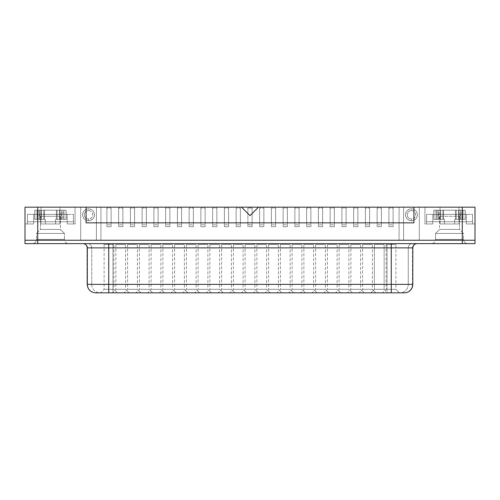 <?xml version="1.0" encoding="UTF-8"?>
<svg xmlns="http://www.w3.org/2000/svg" width="500" height="500" viewBox="0 0 500 500"><rect width="100%" height="100%" fill="white"/><g stroke="black" fill="none" stroke-linecap="round" stroke-linejoin="round"><path stroke-width="0.38" stroke-dasharray="2.5 1.88" d="M68.694 243.631L32.212 243.631L68.694 243.631A4.244 4.244 0 0 1 64.45 239.387L36.456 239.387A4.244 4.244 0 0 1 32.212 243.631L68.694 243.631L32.212 243.637A4.244 4.244 0 0 0 36.456 239.387L64.45 239.387L64.45 233.456L36.456 233.456L36.456 239.387L36.456 233.456L64.45 233.456L60.419 229.425L40.481 229.425L36.456 233.456L40.481 229.425L60.419 229.425L60.419 216.275L40.481 216.275L40.481 229.425L40.481 216.275L60.419 216.275L62.331 214.369L38.575 214.369L40.481 216.275L38.575 214.369L62.331 214.369L38.575 214.369L62.331 214.369L60.419 216.275L40.481 216.275L60.419 216.275L60.419 229.425L40.481 229.425L60.419 229.425L64.45 233.456L36.456 233.456L64.45 233.456L64.45 239.387L36.456 239.387L64.45 239.387A4.244 4.244 0 0 0 68.694 243.631L32.212 243.637L68.694 243.631M431.306 243.631L467.788 243.631L431.306 243.631A4.244 4.244 0 0 0 435.55 239.387L463.544 239.387A4.244 4.244 0 0 0 467.788 243.631L431.306 243.637L467.788 243.631A4.244 4.244 0 0 1 463.544 239.387L435.55 239.387L435.55 233.456L463.544 233.456L463.544 239.387L463.544 233.456L435.55 233.456L439.581 229.425L459.519 229.425L463.544 233.456L459.519 229.425L439.581 229.425L439.581 216.275L459.519 216.275L459.519 229.425L459.519 216.275L439.581 216.275L437.669 214.369L461.425 214.369L459.519 216.275L461.425 214.369L437.669 214.369L461.2 214.369L437.669 214.369L439.581 216.275L459.519 216.275L439.581 216.275L439.581 229.425L459.519 229.425L439.581 229.425L435.55 233.456L463.544 233.456L435.55 233.456L435.55 239.387L463.544 239.387L435.55 239.387A4.244 4.244 0 0 1 431.306 243.631L467.788 243.637L431.306 243.631M34.875 210.206L34.756 219.375L34.756 210.206L37.925 210.206L37.925 219.375L34.756 219.375L36.981 219.375L36.981 210.206L36.962 219.375L39.169 219.375L34.875 219.375L34.875 210.206L34.756 219.375L36.944 219.375L36.994 210.206L36.994 219.375L45.362 219.375L45.362 221.75L73.569 221.75L27.331 221.75L45.362 221.75L45.362 223.956L45.362 219.375L45.362 223.956L55.544 223.956L55.544 219.375L55.544 223.956L59.956 223.956L40.95 223.956L45.362 223.956L45.362 221.75L33.694 221.75L73.4 221.75L31.325 221.75L67.206 221.75L59.956 221.75L59.956 207.156L75.062 207.156L75.062 223.956L67.206 223.956L67.206 221.75L67.206 223.956L75.062 223.956L75.062 207.156L25.006 207.156L25.006 223.956L33.694 223.956L33.694 221.75L33.694 223.956L25.006 223.956L33.694 223.956L25.006 223.956L25.006 207.156L40.95 207.156L25.006 207.156L25.006 240.244L96.394 240.244L96.394 207.156L80.7 207.156L80.7 240.244L399.069 240.244L399.069 222.85L100.931 222.85L100.931 240.244L419.3 240.244L419.3 207.156L403.606 207.156L403.606 240.244L474.994 240.244L25 240.244L37.725 240.244L25.006 240.244L25 243.637L25 240.244L80.7 240.244L80.7 207.156L25.006 207.156L25.006 223.956L25.006 207.156L40.95 207.156L25.006 207.156L25.006 240.244L462.275 240.244L37.725 240.244L37.725 243.637L25 243.637L37.725 243.637L37.725 240.244L475 240.244L462.275 240.244L462.275 243.637L37.725 243.637L462.275 243.637L462.275 240.244L474.994 240.244L475 243.637L462.275 243.637L475 243.637L474.994 207.156L474.994 223.956L466.306 223.956L466.306 221.75L472.669 221.75L426.431 221.75L472.5 221.75L432.794 221.75L466.306 221.75L459.05 221.75L459.05 207.156L474.994 207.156L80.7 207.156L80.7 240.244L80.7 207.156L59.956 207.156L59.956 223.956L40.95 223.956L40.95 207.156L40.95 223.956L40.95 221.75L40.95 223.956L59.956 223.956L59.956 207.156L59.956 223.956L59.956 221.75L55.544 221.75L55.544 223.956L55.544 219.375L56.394 219.375L56.394 210.206L44.513 210.206L44.513 219.375L44.513 210.206L56.394 210.206L56.394 219.375L55.544 219.375L55.544 221.75L45.362 221.75L45.362 219.375L36.962 219.375L40.044 219.375L40.044 210.206L41.544 210.206L41.544 219.375L45.362 219.375L44.513 219.375L44.513 210.206L43.75 210.206L43.75 219.375L44.513 219.375L44.513 210.206L41.544 210.206L41.544 219.375L41.544 210.206L41.544 219.375L40.044 219.375L40.044 210.206L36.994 210.206L36.994 219.375L36.962 210.206L39.087 210.206L39.087 219.375L36.981 219.375L36.981 210.206L36.962 219.375L39.169 219.375L39.169 210.206L39.169 219.375L39.169 210.206L39.169 219.375L39.169 210.206L36.962 210.206L36.962 219.375L36.962 210.206L36.962 219.375L36.944 210.206L34.837 210.206L34.837 219.375L34.837 210.206L43.75 210.206L43.75 219.375L37.925 219.375L37.925 210.206L34.875 210.206M433.969 210.206L433.969 219.375L433.85 210.206L437.025 210.206L437.025 219.375L433.85 219.375L436.081 219.375L436.081 210.206L436.056 219.375L438.263 219.375L433.969 219.375L433.85 210.206L433.85 219.375L436.037 219.375L436.037 210.206L436.056 219.375L439.263 219.375L436.081 219.375L439.144 219.375L439.144 210.206L440.637 210.206L440.637 219.375L444.456 219.375L444.456 223.956L444.456 219.375L444.456 223.956L440.044 223.956L459.05 223.956L454.637 223.956L454.637 219.375L454.637 223.956L444.456 223.956L444.456 221.75L430.419 221.75L432.794 221.75L432.794 223.956L424.938 223.956L432.794 223.956L424.938 223.956L424.938 207.156L440.044 207.156L419.3 207.156L419.3 240.244L474.994 240.244L474.994 207.156L459.05 207.156L474.994 207.156L474.994 223.956L466.306 223.956L474.994 223.956L474.994 207.156L459.05 207.156L459.05 223.956L440.044 223.956L440.044 207.156L440.044 223.956L440.044 221.75L440.044 223.956L459.05 223.956L459.05 207.156L459.05 223.956L459.05 221.75L454.637 221.75L454.637 223.956L454.637 219.375L455.487 219.375L455.487 210.206L443.606 210.206L443.606 219.375L443.606 210.206L455.487 210.206L455.487 219.375L454.637 219.375L454.637 221.75L444.456 221.75L444.456 219.375L439.237 219.375L444.456 219.375L443.606 219.375L443.606 210.206L442.844 210.206L442.844 219.375L443.606 219.375L443.606 210.206L440.637 210.206L440.637 219.375L440.637 210.206L440.637 219.375L439.144 219.375L439.144 210.206L436.087 210.206L436.087 219.375L436.056 210.206L436.056 219.375L438.263 219.375L436.081 219.375L436.081 210.206L438.181 210.206L438.181 219.375L438.263 210.206L438.263 219.375L438.263 210.206L438.263 219.375L438.263 210.206L436.056 210.206L436.056 219.375L436.056 210.206L436.056 219.375L436.037 210.206L433.931 210.206L433.931 219.375L433.931 210.206L442.844 210.206L442.844 219.375L437.025 219.375L437.025 210.206L433.969 210.206M88.544 208.85A5.938 5.938 0 0 1 94.488 214.794A5.938 5.938 0 0 1 88.544 220.731L88.544 219.031A4.244 4.244 0 0 0 92.788 214.794A4.244 4.244 0 0 0 88.544 210.55L88.544 208.85A5.938 5.938 0 0 1 94.488 214.794A5.938 5.938 0 0 1 88.544 220.731A5.938 5.938 0 0 0 94.488 214.794A5.938 5.938 0 0 0 88.544 208.85L90.819 209.306L92.744 210.594L94.031 212.519L94.488 214.794L94.031 217.062L92.744 218.988L90.819 220.275L88.544 220.731L86.275 220.275L84.35 218.988L83.062 217.062L82.606 214.794L83.062 212.519L84.35 210.594L86.275 209.306L88.544 208.85A5.938 5.938 0 0 0 82.606 214.794A5.938 5.938 0 0 0 88.544 220.731A5.938 5.938 0 0 1 82.606 214.794A5.938 5.938 0 0 1 88.544 208.85L88.544 210.55L90.169 210.869L91.544 211.794L92.463 213.169L92.788 214.794L92.463 216.412L91.544 217.787L90.169 218.713L88.544 219.031L86.925 218.713L85.544 217.787L84.625 216.412L84.306 214.794L84.625 213.169L85.544 211.794L86.925 210.869L88.544 210.55A4.244 4.244 0 0 0 84.306 214.794A4.244 4.244 0 0 0 88.544 219.031L88.544 220.731A5.938 5.938 0 0 1 82.606 214.794A5.938 5.938 0 0 1 88.544 208.85M411.456 208.85A5.938 5.938 0 0 1 417.394 214.794A5.938 5.938 0 0 1 411.456 220.731L411.456 219.031A4.244 4.244 0 0 0 415.694 214.794A4.244 4.244 0 0 0 411.456 210.55L411.456 208.85A5.938 5.938 0 0 1 417.394 214.794A5.938 5.938 0 0 1 411.456 220.731A5.938 5.938 0 0 0 417.394 214.794A5.938 5.938 0 0 0 411.456 208.85L413.725 209.306L415.65 210.594L416.938 212.519L417.394 214.794L416.938 217.062L415.65 218.988L413.725 220.275L411.456 220.731L409.181 220.275L407.256 218.988L405.969 217.062L405.513 214.794L405.969 212.519L407.256 210.594L409.181 209.306L411.456 208.85A5.938 5.938 0 0 0 405.513 214.794A5.938 5.938 0 0 0 411.456 220.731A5.938 5.938 0 0 1 405.513 214.794A5.938 5.938 0 0 1 411.456 208.85L411.456 210.55L413.075 210.869L414.456 211.794L415.375 213.169L415.694 214.794L415.375 216.412L414.456 217.787L413.075 218.713L411.456 219.031L409.831 218.713L408.456 217.787L407.537 216.412L407.212 214.794L407.537 213.169L408.456 211.794L409.831 210.869L411.456 210.55A4.244 4.244 0 0 0 407.212 214.794A4.244 4.244 0 0 0 411.456 219.031L411.456 220.731A5.938 5.938 0 0 1 405.513 214.794A5.938 5.938 0 0 1 411.456 208.85M104.113 289.312L113.869 289.312L117.394 292.838L100.594 292.838L104.113 289.312L104.113 244.488L113.869 244.488L113.869 289.312L104.113 289.312L113.869 289.312L113.869 244.488L104.113 244.488L104.113 289.312L100.594 292.838L117.394 292.838L100.756 292.838L117.394 292.838L113.869 289.312L104.113 289.312M127.619 289.312L137.375 289.312L140.894 292.838L124.094 292.838L127.619 289.312L127.619 244.488L137.375 244.488L137.375 289.312L127.619 289.312L137.375 289.312L137.375 244.488L127.619 244.488L127.619 289.312L124.094 292.838L140.894 292.838L124.256 292.838L140.894 292.838L137.375 289.312L127.619 289.312M151.119 289.312L160.875 289.312L164.394 292.838L147.594 292.838L151.119 289.312L151.119 244.488L160.875 244.488L160.875 289.312L151.119 289.312L160.875 289.312L160.875 244.488L151.119 244.488L151.119 289.312L147.594 292.838L164.394 292.838L147.756 292.838L164.394 292.838L160.875 289.312L151.119 289.312M174.619 289.312L184.375 289.312L187.894 292.838L171.1 292.838L174.619 289.312L174.619 244.488L184.375 244.488L184.375 289.312L174.619 289.312L184.375 289.312L184.375 244.488L174.619 244.488L174.619 289.312L171.1 292.838L187.894 292.838L171.256 292.838L187.894 292.838L184.375 289.312L174.619 289.312M198.119 289.312L207.875 289.312L211.4 292.838L194.6 292.838L198.119 289.312L198.119 244.488L207.875 244.488L207.875 289.312L198.119 289.312L207.875 289.312L207.875 244.488L198.119 244.488L198.119 289.312L194.6 292.838L211.4 292.838L194.762 292.838L211.4 292.838L207.875 289.312L198.119 289.312M221.619 289.312L231.375 289.312L234.9 292.838L218.1 292.838L221.619 289.312L221.619 244.488L231.375 244.488L231.375 289.312L221.619 289.312L231.375 289.312L231.375 244.488L221.619 244.488L221.619 289.312L218.1 292.838L234.9 292.838L218.263 292.838L234.9 292.838L231.375 289.312L221.619 289.312M245.119 289.312L254.881 289.312L258.4 292.838L241.6 292.838L245.119 289.312L245.119 244.488L254.881 244.488L254.881 289.312L245.119 289.312L254.881 289.312L254.881 244.488L245.119 244.488L245.119 289.312L241.6 292.838L258.4 292.838L241.762 292.838L258.4 292.838L254.881 289.312L245.119 289.312M268.625 289.312L278.381 289.312L281.9 292.838L265.1 292.838L268.625 289.312L268.625 244.488L278.381 244.488L278.381 289.312L268.625 289.312L278.381 289.312L278.381 244.488L268.625 244.488L268.625 289.312L265.1 292.838L281.9 292.838L265.262 292.838L281.9 292.838L278.381 289.312L268.625 289.312M292.125 289.312L301.881 289.312L305.4 292.838L288.6 292.838L292.125 289.312L292.125 244.488L301.881 244.488L301.881 289.312L292.125 289.312L301.881 289.312L301.881 244.488L292.125 244.488L292.125 289.312L288.6 292.838L305.4 292.838L288.762 292.838L305.4 292.838L301.881 289.312L292.125 289.312M315.625 289.312L325.381 289.312L328.9 292.838L312.106 292.838L315.625 289.312L315.625 244.488L325.381 244.488L325.381 289.312L315.625 289.312L325.381 289.312L325.381 244.488L315.625 244.488L315.625 289.312L312.106 292.838L328.9 292.838L312.262 292.838L328.9 292.838L325.381 289.312L315.625 289.312M339.125 289.312L348.881 289.312L352.406 292.838L335.606 292.838L339.125 289.312L339.125 244.488L348.881 244.488L348.881 289.312L339.125 289.312L348.881 289.312L348.881 244.488L339.125 244.488L339.125 289.312L335.606 292.838L352.406 292.838L335.769 292.838L352.406 292.838L348.881 289.312L339.125 289.312M362.625 289.312L372.381 289.312L375.906 292.838L359.106 292.838L362.625 289.312L362.625 244.488L372.381 244.488L372.381 289.312L362.625 289.312L372.381 289.312L372.381 244.488L362.625 244.488L362.625 289.312L359.106 292.838L375.906 292.838L359.269 292.838L375.906 292.838L372.381 289.312L362.625 289.312M386.131 289.312L395.887 289.312L399.406 292.838L382.606 292.838L386.131 289.312L386.131 244.488L395.887 244.488L395.887 289.312L386.131 289.312L395.887 289.312L395.887 244.488L386.131 244.488L386.131 289.312L382.606 292.838L399.406 292.838L382.769 292.838L399.406 292.838L395.887 289.312L386.131 289.312M412.481 247.881A4.244 4.175 -90 0 1 416.662 243.637A4.244 4.175 90 0 0 412.481 247.881L408.263 247.881A4.244 4.175 -90 0 1 412.444 243.637L416.662 243.637L412.444 243.637A4.244 4.175 90 0 0 408.263 247.881L387.044 247.881L387.044 243.637L412.444 243.637L112.956 243.637L387.044 243.637L387.044 247.881L112.956 247.881L112.956 243.637L87.556 243.637L112.956 243.637L112.956 284.363L387.044 284.363L387.044 247.881L91.737 247.881A4.244 4.175 -90 0 0 87.556 243.637L83.338 243.637L87.556 243.637A4.244 4.175 90 0 1 91.737 247.881L112.956 247.881L112.956 284.363L91.737 284.363L91.737 247.881L87.519 247.881A4.244 4.175 -90 0 0 83.338 243.637L108.737 243.637L83.338 243.637A4.244 4.175 90 0 1 87.519 247.881L87.519 284.363L91.737 284.363L91.737 247.881L87.188 247.881L87.519 247.881L87.519 284.363A8.481 8.356 -90 0 0 95.869 292.844L399.913 292.844A8.481 8.356 90 0 0 408.263 284.363L412.481 284.363A8.481 8.356 -90 0 1 404.131 292.844L95.688 292.838L387.656 292.838L384.137 289.312L374.375 289.312L384.137 289.312L387.656 292.838L370.856 292.838L374.375 289.312L374.375 244.488L384.137 244.488L384.137 289.312L374.375 289.312L384.137 289.312L384.137 244.488L374.375 244.488L374.375 289.312L370.856 292.838L404.131 292.838A8.481 8.356 90 0 0 412.481 284.363L412.812 284.363L412.481 284.363L412.481 247.881L408.263 247.881L408.263 284.363L387.044 284.363L387.044 247.881L408.263 247.881L408.263 284.363L412.481 284.363L412.481 247.881L412.812 247.881M350.875 289.312L360.631 289.312L364.156 292.838L347.356 292.838L350.875 289.312L350.875 244.488L360.631 244.488L360.631 289.312L350.875 289.312L360.631 289.312L360.631 244.488L350.875 244.488L350.875 289.312L347.356 292.838L364.156 292.838L347.519 292.838L364.156 292.838L360.631 289.312L350.875 289.312M327.375 289.312L337.131 289.312L340.656 292.838L323.856 292.838L327.375 289.312L327.375 244.488L337.131 244.488L337.131 289.312L327.375 289.312L337.131 289.312L337.131 244.488L327.375 244.488L327.375 289.312L323.856 292.838L340.656 292.838L324.019 292.838L340.656 292.838L337.131 289.312L327.375 289.312M303.875 289.312L313.631 289.312L317.15 292.838L300.356 292.838L303.875 289.312L303.875 244.488L313.631 244.488L313.631 289.312L303.875 289.312L313.631 289.312L313.631 244.488L303.875 244.488L303.875 289.312L300.356 292.838L317.15 292.838L300.512 292.838L317.15 292.838L313.631 289.312L303.875 289.312M280.375 289.312L290.131 289.312L293.65 292.838L276.85 292.838L280.375 289.312L280.375 244.488L290.131 244.488L290.131 289.312L280.375 289.312L290.131 289.312L290.131 244.488L280.375 244.488L280.375 289.312L276.85 292.838L293.65 292.838L277.013 292.838L293.65 292.838L290.131 289.312L280.375 289.312M256.875 289.312L266.631 289.312L270.15 292.838L253.35 292.838L256.875 289.312L256.875 244.488L266.631 244.488L266.631 289.312L256.875 289.312L266.631 289.312L266.631 244.488L256.875 244.488L256.875 289.312L253.35 292.838L270.15 292.838L253.512 292.838L270.15 292.838L266.631 289.312L256.875 289.312M233.369 289.312L243.125 289.312L246.65 292.838L229.85 292.838L233.369 289.312L233.369 244.488L243.125 244.488L243.125 289.312L233.369 289.312L243.125 289.312L243.125 244.488L233.369 244.488L233.369 289.312L229.85 292.838L246.65 292.838L230.012 292.838L246.65 292.838L243.125 289.312L233.369 289.312M209.869 289.312L219.625 289.312L223.15 292.838L206.35 292.838L209.869 289.312L209.869 244.488L219.625 244.488L219.625 289.312L209.869 289.312L219.625 289.312L219.625 244.488L209.869 244.488L209.869 289.312L206.35 292.838L223.15 292.838L206.513 292.838L223.15 292.838L219.625 289.312L209.869 289.312M186.369 289.312L196.125 289.312L199.644 292.838L182.85 292.838L186.369 289.312L186.369 244.488L196.125 244.488L196.125 289.312L186.369 289.312L196.125 289.312L196.125 244.488L186.369 244.488L186.369 289.312L182.85 292.838L199.644 292.838L183.006 292.838L199.644 292.838L196.125 289.312L186.369 289.312M139.369 289.312L149.125 289.312L152.644 292.838L135.844 292.838L139.369 289.312L139.369 244.488L149.125 244.488L149.125 289.312L139.369 289.312L149.125 289.312L149.125 244.488L139.369 244.488L139.369 289.312L135.844 292.838L152.644 292.838L136.006 292.838L152.644 292.838L149.125 289.312L139.369 289.312M115.862 289.312L125.625 289.312L129.144 292.838L112.344 292.838L115.862 289.312L115.862 244.488L125.625 244.488L125.625 289.312L115.862 289.312L125.625 289.312L125.625 244.488L115.862 244.488L115.862 289.312L112.344 292.838L129.144 292.838L112.506 292.838L129.144 292.838L125.625 289.312L115.862 289.312M162.869 289.312L172.625 289.312L176.144 292.838L159.344 292.838L162.869 289.312L162.869 244.488L172.625 244.488L172.625 289.312L162.869 289.312L172.625 289.312L172.625 244.488L162.869 244.488L162.869 289.312L159.344 292.838L176.144 292.838L159.506 292.838L176.144 292.838L172.625 289.312L162.869 289.312M87.519 284.363L91.737 284.363A8.481 8.356 -90 0 0 100.087 292.844L95.869 292.844A8.481 8.356 90 0 1 87.519 284.363M426.6 221.75L430.419 221.75L426.6 221.75L426.6 214.369L432.794 214.369L432.794 221.75L466.306 221.75L466.306 223.956L474.994 223.956L474.994 207.156L424.938 207.156L424.938 223.956L432.794 223.956L432.794 221.75L432.794 223.956L426.431 223.956L430.356 223.956L426.431 223.956L426.431 221.75L432.794 221.75L426.431 221.75L426.431 223.956L426.431 221.75L426.431 223.956L432.794 223.956L432.794 221.75L426.6 221.75L426.6 214.369L426.6 221.75L432.794 221.75L432.794 214.369L426.6 214.369L426.6 221.75M27.5 221.75L31.325 221.75L27.5 221.75L27.5 214.369L33.694 214.369L33.694 221.75L27.331 221.75L27.331 223.956L33.694 223.956L33.694 221.75L33.694 223.956L27.331 223.956L27.331 221.75L33.694 221.75L27.5 221.75L27.5 214.369L27.5 221.75L33.694 221.75L33.694 214.369L27.5 214.369L27.5 221.75M73.569 223.956L67.206 223.956L75.062 223.956L67.206 223.956L73.569 223.956L73.569 221.75L67.206 221.75L67.206 223.956L73.569 223.956L73.569 221.75L73.569 223.956L67.206 223.956L67.206 221.75L73.569 221.75L73.569 223.956M472.669 223.956L468.738 223.956L472.669 223.956L472.669 221.75L466.306 221.75L466.306 223.956L472.669 223.956L472.669 221.75L472.669 223.956L466.306 223.956L466.306 221.75L472.669 221.75L472.669 223.956M381.375 224.8L381.375 226.669L377.137 226.669L377.137 224.8L381.375 224.8L377.137 224.8L377.137 208.006L377.137 222.8L381.375 222.8L381.375 208.062L377.137 208.062L381.375 208.006L377.137 208.006L381.375 208.006L381.375 222.738L377.137 222.738L381.375 222.738L381.375 224.8L381.375 208.006L381.375 224.8M357.875 224.8L357.875 226.669L353.631 226.669L353.631 224.8L357.875 224.8L353.631 224.8L353.631 208.006L353.631 222.8L357.875 222.8L357.875 208.062L353.631 208.062L357.875 208.006L353.631 208.006L357.875 208.006L357.875 222.738L353.631 222.738L357.875 222.738L357.875 224.8L357.875 208.006L357.875 224.8M334.375 224.8L334.375 226.669L330.131 226.669L330.131 224.8L334.375 224.8L330.131 224.8L330.131 208.006L330.131 222.8L334.375 222.8L334.375 208.062L330.131 208.062L334.375 208.006L330.131 208.006L334.375 208.006L334.375 222.738L330.131 222.738L334.375 222.738L334.375 224.8L334.375 208.006L334.375 224.8M310.875 224.8L310.875 226.669L306.631 226.669L306.631 224.8L310.875 224.8L306.631 224.8L306.631 208.006L306.631 222.8L310.875 222.8L310.875 208.062L306.631 208.062L310.875 208.006L306.631 208.006L310.875 208.006L310.875 222.738L306.631 222.738L310.875 222.738L310.875 224.8L310.875 208.006L310.875 224.8M287.375 224.8L287.375 226.669L283.131 226.669L283.131 224.8L287.375 224.8L283.131 224.8L283.131 208.006L283.131 222.8L287.375 222.8L287.375 208.062L283.131 208.062L287.375 208.006L283.131 208.006L287.375 208.006L287.375 222.738L283.131 222.738L287.375 222.738L287.375 224.8L287.375 208.006L287.375 224.8M263.869 224.8L263.869 226.669L259.631 226.669L259.631 224.8L263.869 224.8L259.631 224.8L259.631 208.006L259.631 222.8L263.869 222.8L263.869 208.062L259.631 208.062L263.869 208.006L259.631 208.006L263.869 208.006L263.869 222.738L259.631 222.738L263.869 222.738L263.869 224.8L263.869 208.006L263.869 224.8M122.863 224.8L122.863 226.669L118.625 226.669L118.625 224.8L122.863 224.8L118.625 224.8L118.625 208.006L118.625 222.8L122.863 222.8L122.863 208.062L118.625 208.062L122.863 208.006L118.625 208.006L122.863 208.006L122.863 222.738L118.625 222.738L122.863 222.738L122.863 224.8L122.863 208.006L122.863 224.8M146.369 224.8L146.369 226.669L142.125 226.669L142.125 224.8L146.369 224.8L142.125 224.8L142.125 208.006L142.125 222.8L146.369 222.8L146.369 208.062L142.125 208.062L146.369 208.006L142.125 208.006L146.369 208.006L146.369 222.738L142.125 222.738L146.369 222.738L146.369 224.8L146.369 208.006L146.369 224.8M169.869 224.8L169.869 226.669L165.625 226.669L165.625 224.8L169.869 224.8L165.625 224.8L165.625 208.006L165.625 222.8L169.869 222.8L169.869 208.062L165.625 208.062L169.869 208.006L165.625 208.006L169.869 208.006L169.869 222.738L165.625 222.738L169.869 222.738L169.869 224.8L169.869 208.006L169.869 224.8M193.369 224.8L193.369 226.669L189.125 226.669L189.125 224.8L193.369 224.8L189.125 224.8L189.125 208.006L189.125 222.8L193.369 222.8L193.369 208.062L189.125 208.062L193.369 208.006L189.125 208.006L193.369 208.006L193.369 222.738L189.125 222.738L193.369 222.738L193.369 224.8L193.369 208.006L193.369 224.8M216.869 224.8L216.869 226.669L212.625 226.669L212.625 224.8L216.869 224.8L212.625 224.8L212.625 208.006L212.625 222.8L216.869 222.8L216.869 208.062L212.625 208.062L216.869 208.006L212.625 208.006L216.869 208.006L216.869 222.738L212.625 222.738L216.869 222.738L216.869 224.8L216.869 208.006L216.869 224.8M240.369 224.8L240.369 226.669L236.131 226.669L236.131 224.8L240.369 224.8L236.131 224.8L236.131 208.006L236.131 222.8L240.369 222.8L240.369 208.062L236.131 208.062L240.369 208.006L236.131 208.006L240.369 208.006L240.369 222.738L236.131 222.738L240.369 222.738L240.369 224.8L240.369 208.006L240.369 224.8M252.119 226.669L247.881 226.669L247.881 224.8L252.119 224.8L252.119 226.669L247.881 226.669L247.881 222.8L252.119 222.8L252.119 208.062L247.881 208.062L247.881 222.8L252.119 222.8L252.119 226.669L252.119 224.8L247.881 224.8L247.881 208.006L252.119 208.006L247.881 208.006L252.119 208.006L252.119 222.738L247.881 222.738L252.119 222.738L252.119 224.8L252.119 208.006L252.119 226.669M228.619 224.8L228.619 226.669L224.375 226.669L224.375 224.8L228.619 224.8L224.375 224.8L224.375 208.006L224.375 222.8L228.619 222.8L228.619 208.062L224.375 208.062L228.619 208.006L224.375 208.006L228.619 208.006L228.619 222.738L224.375 222.738L228.619 222.738L228.619 224.8L228.619 208.006L228.619 224.8M205.119 224.8L205.119 226.669L200.875 226.669L200.875 224.8L205.119 224.8L200.875 224.8L200.875 208.006L200.875 222.8L205.119 222.8L205.119 208.062L200.875 208.062L205.119 208.006L200.875 208.006L205.119 208.006L205.119 222.738L200.875 222.738L205.119 222.738L205.119 224.8L205.119 208.006L205.119 224.8M181.619 224.8L181.619 226.669L177.375 226.669L177.375 224.8L181.619 224.8L177.375 224.8L177.375 208.006L177.375 222.8L181.619 222.8L181.619 208.062L177.375 208.062L181.619 208.006L177.375 208.006L181.619 208.006L181.619 222.738L177.375 222.738L181.619 222.738L181.619 224.8L181.619 208.006L181.619 224.8M158.119 224.8L158.119 226.669L153.875 226.669L153.875 224.8L158.119 224.8L153.875 224.8L153.875 208.006L153.875 222.8L158.119 222.8L158.119 208.062L153.875 208.062L158.119 208.006L153.875 208.006L158.119 208.006L158.119 222.738L153.875 222.738L158.119 222.738L158.119 224.8L158.119 208.006L158.119 224.8M134.613 224.8L134.613 226.669L130.375 226.669L130.375 224.8L134.613 224.8L130.375 224.8L130.375 208.006L130.375 222.8L134.613 222.8L134.613 208.062L130.375 208.062L134.613 208.006L130.375 208.006L134.613 208.006L134.613 222.738L130.375 222.738L134.613 222.738L134.613 224.8L134.613 208.006L134.613 224.8M111.112 224.8L111.112 226.669L106.875 226.669L106.875 224.8L111.112 224.8L106.875 224.8L106.875 208.006L106.875 222.8L111.112 222.8L111.112 208.062L106.875 208.062L111.112 208.006L106.875 208.006L111.112 208.006L111.112 222.738L106.875 222.738L111.112 222.738L111.112 224.8L111.112 208.006L111.112 224.8M275.625 224.8L275.625 226.669L271.381 226.669L271.381 224.8L275.625 224.8L271.381 224.8L271.381 208.006L271.381 222.8L275.625 222.8L275.625 208.062L271.381 208.062L275.625 208.006L271.381 208.006L275.625 208.006L275.625 222.738L271.381 222.738L275.625 222.738L275.625 224.8L275.625 208.006L275.625 224.8M299.125 224.8L299.125 226.669L294.881 226.669L294.881 224.8L299.125 224.8L294.881 224.8L294.881 208.006L294.881 222.8L299.125 222.8L299.125 208.062L294.881 208.062L299.125 208.006L294.881 208.006L299.125 208.006L299.125 222.738L294.881 222.738L299.125 222.738L299.125 224.8L299.125 208.006L299.125 224.8M322.625 224.8L322.625 226.669L318.381 226.669L318.381 224.8L322.625 224.8L318.381 224.8L318.381 208.006L318.381 222.8L322.625 222.8L322.625 208.062L318.381 208.062L322.625 208.006L318.381 208.006L322.625 208.006L322.625 222.738L318.381 222.738L322.625 222.738L322.625 224.8L322.625 208.006L322.625 224.8M346.125 224.8L346.125 226.669L341.881 226.669L341.881 224.8L346.125 224.8L341.881 224.8L341.881 208.006L341.881 222.8L346.125 222.8L346.125 208.062L341.881 208.062L346.125 208.006L341.881 208.006L346.125 208.006L346.125 222.738L341.881 222.738L346.125 222.738L346.125 224.8L346.125 208.006L346.125 224.8M369.625 224.8L369.625 226.669L365.387 226.669L365.387 224.8L369.625 224.8L365.387 224.8L365.387 208.006L365.387 222.8L369.625 222.8L369.625 208.062L365.387 208.062L369.625 208.006L365.387 208.006L369.625 208.006L369.625 222.738L365.387 222.738L369.625 222.738L369.625 224.8L369.625 208.006L369.625 224.8M393.125 224.8L393.125 226.669L388.888 226.669L388.888 224.8L393.125 224.8L388.888 224.8L388.888 208.006L388.888 222.8L393.125 222.8L393.125 208.062L388.888 208.062L393.125 208.006L388.888 208.006L393.125 208.006L393.125 222.738L388.888 222.738L393.125 222.738L393.125 224.8L393.125 208.006L393.125 224.8M413.913 207.156L413.913 222.85L86.088 222.85L86.088 207.156L86.088 222.85L413.913 222.85L413.913 207.156M387.019 292.838L371.019 292.838L387.019 292.838L387.044 284.363L408.263 284.363A8.481 8.356 -90 0 1 399.913 292.844L100.087 292.844A8.481 8.356 90 0 1 91.737 284.363L112.956 284.363L112.956 292.844L112.956 284.363L387.044 284.363L387.044 292.844L404.131 292.844L100.087 292.844L387.044 292.838M416.662 243.637L417.056 243.637M419.3 240.244L419.3 207.156L419.3 240.244M403.606 240.244L403.606 207.156L403.606 240.244L403.606 207.156L399.069 207.156L399.069 240.244L403.606 240.244M399.069 240.244L399.069 207.156L399.069 240.244M100.931 240.244L100.931 207.156L100.931 240.244L100.931 207.156L96.394 207.156L96.394 240.244L100.931 240.244M96.394 240.244L96.394 207.156L96.394 240.244M100.087 292.844L95.869 292.844L100.087 292.838M104.113 244.488L113.869 244.488L104.113 244.488M115.862 244.488L125.625 244.488L115.862 244.488M127.619 244.488L137.375 244.488L127.619 244.488M151.119 244.488L160.875 244.488L151.119 244.488M174.619 244.488L184.375 244.488L174.619 244.488M198.119 244.488L207.875 244.488L198.119 244.488M139.369 244.488L149.125 244.488L139.369 244.488M162.869 244.488L172.625 244.488L162.869 244.488M186.369 244.488L196.125 244.488L186.369 244.488M221.619 244.488L231.375 244.488L221.619 244.488M245.119 244.488L254.881 244.488L245.119 244.488M268.625 244.488L278.381 244.488L268.625 244.488M292.125 244.488L301.881 244.488L292.125 244.488M315.625 244.488L325.381 244.488L315.625 244.488M339.125 244.488L348.881 244.488L339.125 244.488M362.625 244.488L372.381 244.488L362.625 244.488M386.131 244.488L395.887 244.488L386.131 244.488M209.869 244.488L219.625 244.488L209.869 244.488M233.369 244.488L243.125 244.488L233.369 244.488M256.875 244.488L266.631 244.488L256.875 244.488M280.375 244.488L290.131 244.488L280.375 244.488M303.875 244.488L313.631 244.488L303.875 244.488M327.375 244.488L337.131 244.488L327.375 244.488M350.875 244.488L360.631 244.488L350.875 244.488M374.375 244.488L384.137 244.488L374.375 244.488M75.062 207.156L75.062 223.956L75.062 207.156M424.938 207.156L424.938 223.956L424.938 207.156M100.931 207.156L100.931 222.85L399.069 222.85L399.069 207.156L100.931 207.156M399.069 222.85L100.931 222.85L399.069 222.85M258.481 207.156L250 215.637L241.519 207.156L250 215.637L258.481 207.156M247.881 208.062L247.881 226.669L247.881 208.062M240.369 226.669L236.131 226.669L236.131 222.8L240.369 222.8L240.369 226.669M236.131 208.062L236.131 226.669L236.131 208.062M228.619 226.669L224.375 226.669L224.375 222.8L228.619 222.8L228.619 226.669M224.375 208.062L224.375 226.669L224.375 208.062M216.869 226.669L212.625 226.669L212.625 222.8L216.869 222.8L216.869 226.669M212.625 208.062L212.625 226.669L212.625 208.062M205.119 226.669L200.875 226.669L200.875 222.8L205.119 222.8L205.119 226.669M200.875 208.062L200.875 226.669L200.875 208.062M193.369 226.669L189.125 226.669L189.125 222.8L193.369 222.8L193.369 226.669M189.125 208.062L189.125 226.669L189.125 208.062M181.619 226.669L177.375 226.669L177.375 222.8L181.619 222.8L181.619 226.669M177.375 208.062L177.375 226.669L177.375 208.062M169.869 226.669L165.625 226.669L165.625 222.8L169.869 222.8L169.869 226.669M165.625 208.062L165.625 226.669L165.625 208.062M158.119 226.669L153.875 226.669L153.875 222.8L158.119 222.8L158.119 226.669M153.875 208.062L153.875 226.669L153.875 208.062M146.369 226.669L142.125 226.669L142.125 222.8L146.369 222.8L146.369 226.669M142.125 208.062L142.125 226.669L142.125 208.062M134.613 226.669L130.375 226.669L130.375 222.8L134.613 222.8L134.613 226.669M130.375 208.062L130.375 226.669L130.375 208.062M122.863 226.669L118.625 226.669L118.625 222.8L122.863 222.8L122.863 226.669M118.625 208.062L118.625 226.669L118.625 208.062M111.112 226.669L106.875 226.669L106.875 222.8L111.112 222.8L111.112 226.669M106.875 208.062L106.875 226.669L106.875 208.062M263.869 226.669L259.631 226.669L259.631 222.8L263.869 222.8L263.869 226.669M259.631 208.062L259.631 226.669L259.631 208.062M275.625 226.669L271.381 226.669L271.381 222.8L275.625 222.8L275.625 226.669M271.381 208.062L271.381 226.669L271.381 208.062M287.375 226.669L283.131 226.669L283.131 222.8L287.375 222.8L287.375 226.669M283.131 208.062L283.131 226.669L283.131 208.062M299.125 226.669L294.881 226.669L294.881 222.8L299.125 222.8L299.125 226.669M294.881 208.062L294.881 226.669L294.881 208.062M310.875 226.669L306.631 226.669L306.631 222.8L310.875 222.8L310.875 226.669M306.631 208.062L306.631 226.669L306.631 208.062M322.625 226.669L318.381 226.669L318.381 222.8L322.625 222.8L322.625 226.669M318.381 208.062L318.381 226.669L318.381 208.062M334.375 226.669L330.131 226.669L330.131 222.8L334.375 222.8L334.375 226.669M330.131 208.062L330.131 226.669L330.131 208.062M346.125 226.669L341.881 226.669L341.881 222.8L346.125 222.8L346.125 226.669M341.881 208.062L341.881 226.669L341.881 208.062M357.875 226.669L353.631 226.669L353.631 222.8L357.875 222.8L357.875 226.669M353.631 208.062L353.631 226.669L353.631 208.062M369.625 226.669L365.387 226.669L365.387 222.8L369.625 222.8L369.625 226.669M365.387 208.062L365.387 226.669L365.387 208.062M381.375 226.669L377.137 226.669L377.137 222.8L381.375 222.8L381.375 226.669M377.137 208.062L377.137 226.669L377.137 208.062M393.125 226.669L388.888 226.669L388.888 222.8L393.125 222.8L393.125 226.669M388.888 208.062L388.888 226.669L388.888 208.062M27.331 223.956L27.331 221.75L27.331 223.956M455.487 219.375L465.244 219.375L454.637 219.375L456.25 219.375L456.25 210.206L455.487 210.206L455.487 219.375L458.456 219.375L458.456 210.206L459.956 210.206L459.956 219.375L463.006 219.375L463.006 210.206L463.056 219.375L465.244 219.375L456.25 219.375L456.25 210.206L456.25 219.375L456.25 210.206L462.075 210.206L462.075 219.375L462.075 210.206L465.125 210.206L465.125 219.375L465.244 210.206L465.163 219.375L465.163 210.206L463.056 210.206L463.056 219.375L463.038 210.206L463.038 219.375L463.038 210.206L460.831 210.206L460.831 219.375L463.038 219.375L463.038 210.206L463.019 219.375L460.831 219.375L460.831 210.206L460.831 219.375L460.831 210.206L460.913 219.375L460.913 210.206L463.019 210.206L463.019 219.375L463.006 210.206L459.956 210.206L459.956 219.375L458.456 219.375L458.456 210.206L458.456 219.375L458.456 210.206L455.487 210.206L455.487 219.375M442.844 210.206L442.844 219.375L442.844 210.206L436.056 210.206L442.844 210.206M443.606 210.206L465.244 210.206L443.606 210.206M56.394 219.375L66.15 219.375L55.544 219.375L57.156 219.375L57.156 210.206L56.394 210.206L56.394 219.375L59.363 219.375L59.363 210.206L60.856 210.206L60.856 219.375L63.944 219.375L63.944 210.206L63.963 219.375L66.15 219.375L57.156 219.375L57.156 210.206L57.156 219.375L57.156 210.206L62.975 210.206L62.975 219.375L62.975 210.206L66.031 210.206L66.031 219.375L66.15 210.206L66.069 219.375L66.069 210.206L63.963 210.206L63.963 219.375L63.944 210.206L63.944 219.375L63.944 210.206L61.737 210.206L61.737 219.375L61.737 210.206L61.737 219.375L61.737 210.206L61.819 219.375L61.819 210.206L63.919 210.206L63.919 219.375L63.944 210.206L63.919 219.375L63.913 210.206L60.856 210.206L60.856 219.375L59.363 219.375L59.363 210.206L59.363 219.375L59.363 210.206L56.394 210.206L56.394 219.375M43.75 210.206L43.75 219.375L43.75 210.206L36.962 210.206L43.75 210.206M44.513 210.206L66.15 210.206L44.513 210.206M67.206 214.369L67.206 221.75L33.694 221.75L33.694 214.369L67.206 214.369L67.206 221.75L73.4 221.75L73.4 214.369L67.206 214.369L73.4 214.369L73.4 221.75L73.4 214.369L73.4 221.75L67.206 221.75L67.206 214.369L33.694 214.369L33.694 221.75L67.206 221.75L67.206 214.369L27.5 214.369L67.206 214.369M466.306 214.369L466.306 221.75L432.794 221.75L432.794 214.369L466.306 214.369L466.306 221.75L472.5 221.75L472.5 214.369L466.306 214.369L472.5 214.369L472.5 221.75L472.5 214.369L472.5 221.75L466.306 221.75L466.306 214.369L432.794 214.369L432.794 221.75L466.306 221.75L466.306 214.369L426.6 214.369L466.306 214.369M465.244 219.375L465.244 210.206M463.038 210.206L463.038 219.375M66.15 219.375L66.15 210.206M63.944 210.206L63.944 219.375"/><path stroke-width="0.75" d="M391.262 292.844L404.325 292.844A8.481 8.481 0 0 0 412.812 284.363A8.481 8.481 0 0 1 404.325 292.844L391.262 292.844L391.262 284.363L412.812 284.363L108.737 284.363L108.737 247.881L87.188 247.881A4.244 4.244 0 0 0 82.944 243.637A4.244 4.244 0 0 1 87.188 247.881L87.188 284.363L87.188 247.881L391.262 247.881L391.262 284.363L108.737 284.363L108.737 243.637L108.737 247.881L391.262 247.881L391.262 292.844L108.737 292.844L108.737 284.363L108.737 292.844L391.262 292.844M241.519 207.156L474.994 207.156L462.275 207.156L462.275 240.244L475 240.244L462.275 240.244L462.275 243.637L475 243.637L475 240.244L475 243.637L462.275 243.637L462.275 240.244L37.725 240.244L462.275 240.244L462.275 207.156L413.913 207.156L413.913 222.85L413.913 207.156L258.481 207.156L250 215.637L258.481 207.156L241.519 207.156L250 215.637L241.519 207.156L86.088 207.156L241.519 207.156M25.006 207.156L86.088 207.156L86.088 222.85L413.913 222.85L86.088 222.85L86.088 207.156L25.006 207.156L25.006 240.244L37.725 240.244L25 240.244L25 243.637L462.275 243.637L37.725 243.637L37.725 240.244L37.725 243.637L25 243.637L25.006 207.156M412.812 284.363L412.812 247.881L391.262 247.881L391.262 243.637L391.262 247.881L412.806 247.881C413.075 245.312 414.487 243.9 417.056 243.637M87.188 284.363L108.737 284.363L87.188 284.363C87.7 289.506 90.531 292.331 95.675 292.844L108.737 292.844L95.675 292.844M474.994 240.244L474.994 207.156L474.994 240.244M37.725 240.244L37.725 207.156L37.725 240.244"/></g></svg>
